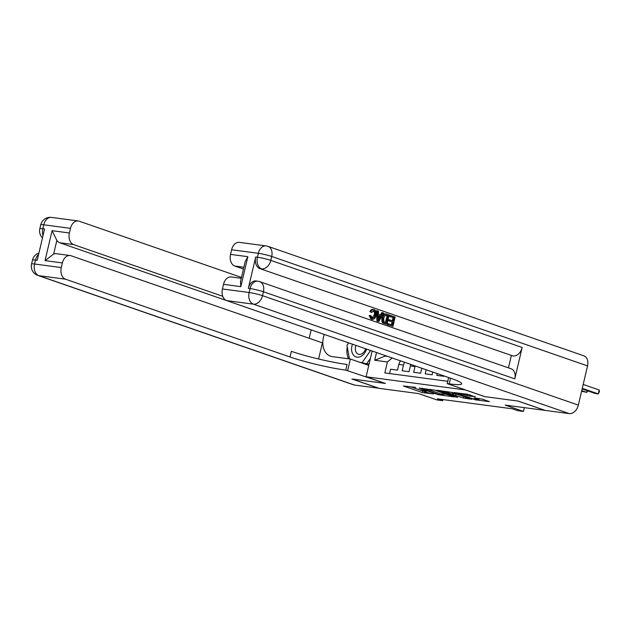 <?xml version="1.0" encoding="UTF-8"?>
<svg xmlns="http://www.w3.org/2000/svg" width="631" height="631" viewBox="0 0 631 631"><rect width="100%" height="100%" fill="white"/><g stroke="black" fill="none" stroke-linecap="round" stroke-linejoin="round"><path stroke-width="0.95" d="M415.45 387.363L403.343 385.975L422.32 392.553L433.513 393.949A5.087 0.513 -166.8 0 1 426.517 392.301L424.931 391.748A5.087 0.513 -166.8 0 1 423.606 391.07A5.087 0.513 -166.8 0 1 425.184 391.062L426.801 391.117L423.709 390.55L423.606 391.07M475.269 396.899L467.831 394.32L453.973 392.545L475.553 399.849L489.411 401.624L482.565 399.186L474.165 397.909L477.77 399.226A4.251 0.426 -166.8 0 1 478.882 399.794A4.251 0.426 -166.8 0 1 476.208 399.581A4.251 0.426 -166.8 0 1 471.712 398.421L459.21 394.091A4.251 0.426 -166.8 0 1 458.106 393.523A4.251 0.426 -166.8 0 1 460.772 393.744A4.251 0.426 -166.8 0 1 465.276 394.896L469.543 396.134L475.317 396.67M415.379 387.663A5.087 0.513 -166.8 0 0 413.802 387.671A5.087 0.513 -166.8 0 0 415.127 388.357L416.705 388.901A5.087 0.513 -166.8 0 0 423.709 390.55M544.75 410.276L517.877 401.04L484.695 396.631L465.362 389.934L366.09 376.746L385.423 383.443L352.24 379.034L379.097 388.341L418.629 393.594L436.889 399.92L442.662 400.685L437.291 398.824L512.325 408.793L517.696 410.655L523.462 411.42L524.353 407.642M544.734 410.347L505.202 405.094L523.462 411.42M434.783 390.155L419.15 388.073L438.127 394.651L454.178 396.946L434.783 390.155M436.849 390.203L452.403 392.498L471.799 399.281L463.391 398.011L453.508 394.825L449.225 394.328L457.649 397.317L456.063 397.104L436.849 390.203M389.572 373.552L390.581 369.238L397.506 370.152L398.847 364.434A6.476 4.504 97.6 0 1 400.653 360.9M404.652 362.289A6.476 4.504 97.6 0 0 403.469 365.049L402.128 370.768L409.054 371.691L410.395 365.964A6.476 4.504 97.6 0 1 410.899 364.45M415.19 365.933A6.476 4.504 -82.4 0 0 415.009 366.579L413.668 372.306L420.593 373.221L421.768 368.22M426.17 369.742L425.207 373.836L432.14 374.759L432.779 372.03M437.18 373.56L436.755 375.374L443.68 376.289L443.782 375.847M366.09 376.746L372.124 351.017M392.206 357.974L387.41 361.949L384.839 372.929L447.758 381.29M387.41 361.949L374.719 360.262L376.526 352.54M385.225 355.553L385.099 356.089L387.813 356.452M442.662 400.685L442.923 399.573M385.099 356.089L374.719 360.262M410.221 386.669L423.858 391.307M443.554 393.981L447.253 394.47M421.95 388.538L438.553 394.462L441.732 395.038A5.087 0.513 -166.8 0 0 443.309 395.03A5.087 0.513 -166.8 0 0 441.976 394.351L430.594 390.408A5.087 0.513 -166.8 0 0 423.59 388.759L422.021 388.231M443.309 395.03L443.672 393.468A5.087 0.513 -166.8 0 0 442.347 392.782L441.976 394.351M434.42 390.037L442.347 392.782M452.806 393.113L464.124 396.56M447.71 392.577A4.251 0.426 -166.8 0 0 443.207 391.417A4.251 0.426 -166.8 0 0 440.541 391.204A4.251 0.426 -166.8 0 0 441.645 391.772L448.239 393.807L452.53 394.312L447.71 392.577L447.923 391.677M452.53 394.312L452.892 392.742L452.482 392.529L452.112 394.099M452.041 392.379L452.482 392.529M479.134 398.705L482.486 399.155M352.469 344.203A10.522 7.493 -70.9 0 0 353.62 355.285A10.522 7.493 -70.9 0 0 366.619 349.109M355.971 345.417A7.209 5.127 -70.9 0 0 356.728 353.092A7.209 5.127 -70.9 0 0 358.353 354.204A7.209 5.127 -70.9 0 0 365.657 348.769M370.389 358.408L366.658 363.748M365.578 363.606L358.984 362.013M349.432 358.905L346.979 345.299L348.667 342.885M370.594 350.481L362.233 362.446M378.766 388.223L354.622 385.091L38.799 275.652A9.717 6.917 -70.9 0 1 37.828 275.416A9.717 9.717 0 0 1 31.55 264.018A9.717 0.978 13.2 0 1 34.563 264.01L61.286 267.56A9.717 6.752 97.6 0 0 65.521 279.202L38.799 275.652A9.717 6.752 -82.4 0 1 34.563 264.01L35.486 260.082L37.213 260.319L44.572 228.95L42.837 228.722L43.76 224.802A9.717 6.752 -82.4 0 1 51.482 217.403L78.205 220.953A9.717 6.752 97.6 0 0 70.483 228.351L43.76 224.802A9.717 0.978 -166.8 0 0 40.747 224.817A9.717 9.717 0 0 1 51.482 217.403M378.75 388.294L351.893 378.986L385.312 383.403L345.749 370.137A40.479 4.094 13.2 0 1 290.039 356.996L65.521 279.202M324.302 334.446A18.212 12.967 -70.9 0 0 330.486 356.2A18.212 12.967 -70.9 0 0 332.316 356.625L350.379 359.031L347.713 370.397M311.154 329.887L309.182 338.279M318.6 359.007L322.394 342.862L71.019 255.752A9.717 6.752 97.6 0 0 70.096 255.531A9.717 6.752 97.6 0 0 62.366 262.93L45.053 260.627L52.081 230.678L56.853 240.403L53.651 254.056A9.717 6.752 -82.4 0 1 56.246 253.694L70.096 255.531M52.081 230.678L69.394 232.973L70.483 228.351M69.394 232.973A9.717 6.752 97.6 0 0 73.638 244.615L59.779 242.777A9.717 6.752 -82.4 0 1 56.853 240.403M222.759 296.294L73.638 244.615M241.484 277.427L79.135 221.173A9.717 6.752 97.6 0 0 78.205 220.953M354.622 385.091A9.717 6.917 109.1 0 1 353.652 384.855L37.828 275.416M368.749 365.396L350.379 359.031M61.286 267.56L62.366 262.93M226.513 300.553L59.779 242.777M345.749 370.137L347.074 364.489A40.479 4.094 13.2 0 1 291.364 351.349L290.039 356.996M53.651 254.056L45.053 260.627M348.501 358.779A18.212 12.967 109.1 0 1 347.263 346.876M348.02 343.808A18.212 12.967 109.1 0 1 348.367 342.783M362.328 363.172L369.064 364.063M372.101 318.134L374.167 315.09C374.767 312.921 374.396 311.414 373.071 310.586M371.635 312.44L370.799 311.817C371.62 309.947 372.74 309.206 374.159 309.592C376.084 310.531 376.699 312.511 376.005 315.524C375.279 318.403 373.923 319.641 371.919 319.254L370.074 315.658L371.052 315.689L372.219 318.182C373.67 318.387 374.633 317.393 375.09 315.216C375.69 313.039 375.319 311.54 373.994 310.712L371.635 312.44L369.876 311.69C370.697 309.821 371.817 309.08 373.236 309.474M370.996 319.128L372.416 319.365L370.996 319.128L369.151 315.532L371.052 315.689M380.414 315.019L381.731 312.542L383.624 313L378.86 321.526L377.835 321.171L377.48 310.87L378.442 311.209L378.497 314.356L381.242 315.311L382.662 312.668M378.86 321.526L376.912 321.045L376.557 310.752L377.48 310.87M389.248 316.32L389.501 315.24L395.132 316.991L392.932 326.401L387.458 324.705L387.718 323.616L392.277 325.004L392.955 322.11L388.641 320.808L388.893 319.72L393.208 321.021L393.973 317.764L389.248 316.32L390.171 316.446L390.423 315.358M391.394 324.697L392.032 321.984M392.324 320.714L393.05 317.638M514.809 378.852L263.435 291.751A9.717 6.917 -70.9 0 0 259.696 281.647L511.063 368.756A9.717 6.917 109.1 0 1 514.809 378.852L522.16 347.484A9.717 6.917 109.1 0 1 513.035 355.979L259.933 268.64A9.717 6.752 -82.4 0 1 255.689 256.998L248.338 288.367A9.717 6.752 -82.4 0 1 256.06 280.969L257.795 281.197A9.717 6.752 97.6 0 0 250.065 288.596L248.338 288.367M511.299 355.75L508.46 367.849M386.977 324.342L383.672 323.048L382.891 322.047L382.78 317.85C383.482 314.845 384.847 313.599 386.874 314.128L389.185 314.932L386.977 324.342L382.749 322.922L381.968 321.928L381.858 317.732C382.56 314.719 383.924 313.481 385.951 314.009M518.225 401.087L484.813 396.647L447.213 383.616L449.177 383.877A40.479 4.094 -166.8 0 0 461.726 383.814A40.479 4.094 -166.8 0 0 451.173 378.411L226.663 300.608A9.717 6.752 -82.4 0 1 222.427 288.966L249.15 292.516L250.065 288.596A9.717 0.978 -166.8 0 1 263.435 291.751L262.52 295.671L578.343 405.11A9.717 6.917 109.1 0 1 569.209 413.597L545.081 410.395L518.225 401.087M448.641 377.527L447.213 383.616M240.821 286.64L240.482 281.678L245.175 261.66L247.849 256.683L240.821 286.64L223.508 284.336L222.427 288.966M223.508 284.336A9.717 6.752 -82.4 0 1 231.238 276.946L241.279 278.279M587.54 365.901L271.716 256.462A9.717 6.917 -70.9 0 0 267.97 246.358L583.793 355.797A9.717 6.917 109.1 0 1 587.54 365.901L578.343 405.11M243.448 269.035L234.771 266.03A9.717 6.752 -82.4 0 1 230.536 254.388L247.849 256.683M255.689 256.998L257.424 257.227L258.339 253.307L231.624 249.758L230.536 254.388M231.624 249.758A9.717 6.752 -82.4 0 1 239.346 242.359L266.069 245.909A9.717 6.752 97.6 0 0 258.339 253.307A9.717 0.978 -166.8 0 1 271.716 256.462L270.794 260.382L522.16 347.484M449.177 383.877L450.502 378.237A40.479 4.094 -166.8 0 0 450.786 378.269M393.973 317.764L390.171 316.446M392.955 322.11L388.641 320.808M389.564 320.934L389.824 319.846M392.932 326.401L387.458 324.705M388.38 324.831L388.641 323.742M385.257 313.836L386.874 314.128M385.446 322.638L387.103 315.579L385.013 315.382L383.687 318.19L383.995 321.92L386.322 322.938L388.026 315.705L386.077 315.082M382.78 317.85L381.858 317.732M382.891 322.047L381.968 321.928M383.672 323.048L382.749 322.922M388.026 315.705L387.103 315.579M379.444 318.679L380.714 316.297L378.521 315.539L378.6 320.264L379.444 318.679L378.568 318.56M377.835 321.171L376.912 321.045M378.568 318.474L379.791 316.178L378.521 315.737M380.714 316.297L379.791 316.178M375.09 315.216L374.167 315.09M370.074 315.658L369.151 315.532M370.799 311.817L369.876 311.69M372.779 309.364L374.159 309.592M581.601 391.212L586.735 392.379L581.735 390.644M587.706 390.865L586.735 392.379L587.138 390.668M582.137 388.933L595.388 393.531L598.275 393.91L599.198 389.99L583.186 384.445M599.198 389.99L599.45 391.535L598.275 393.91L582.271 388.365M403.469 365.049L398.847 364.434M415.009 366.579L410.395 365.964M424.829 391.717L424.513 393.066M422.691 390.983L422.32 392.553M430.831 389.406L430.594 390.408M465.899 397.175L465.583 398.524M463.761 396.442L463.391 398.011M456.063 393.776L455.7 395.345M453.878 393.255L453.508 394.825M469.866 394.785L469.543 396.134M467.666 394.296L467.358 395.621M465.481 394.004L465.276 394.896M477.975 398.35L477.77 399.226M43.018 235.584A9.717 6.752 -82.4 0 1 42.837 228.722A9.717 0.978 13.2 0 0 39.824 228.737A9.717 9.717 0 0 0 42.474 237.879M38.909 253.086A9.717 9.717 0 0 0 32.473 260.098A9.717 0.978 -166.8 0 1 35.486 260.082A9.717 6.752 -82.4 0 1 38.609 254.372M569.209 413.597L253.386 304.158L226.663 300.608M513.035 355.979L259.933 268.64M243.874 267.236L234.771 266.03M253.386 304.158A9.717 6.917 -70.9 0 0 262.52 295.671A9.717 0.978 13.2 0 0 249.15 292.516A9.717 6.752 97.6 0 0 253.386 304.158M261.66 268.869A9.717 6.917 -70.9 0 0 270.794 260.382A9.717 0.978 13.2 0 0 257.424 257.227A9.717 6.752 97.6 0 0 261.66 268.869M384.776 323.577L383.853 323.451M413.92 387.158L413.802 387.671M440.659 390.707L440.541 391.204M458.216 393.042L458.106 393.523M479.181 398.508L478.882 399.794M39.824 228.737L40.747 224.817M31.55 264.018L32.473 260.098M259.696 281.647A9.717 9.717 0 0 0 257.795 281.197M267.97 246.358A9.717 9.717 0 0 0 266.069 245.909"/></g></svg>
